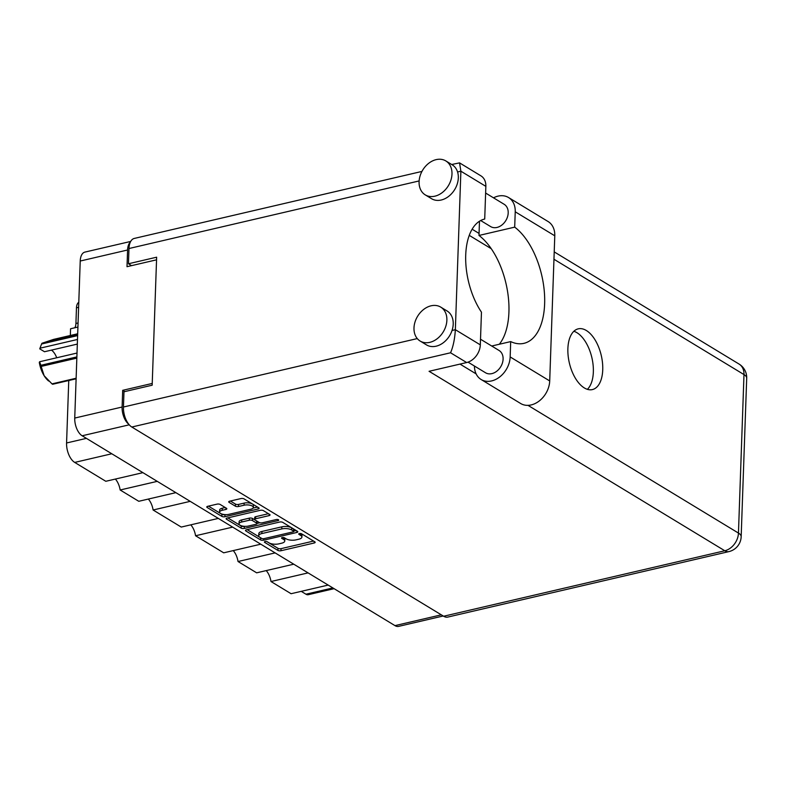 <?xml version="1.0" encoding="UTF-8"?>
<svg xmlns="http://www.w3.org/2000/svg" width="786" height="786" viewBox="0 0 786 786"><rect width="100%" height="100%" fill="white"/><g stroke="black" fill="none" stroke-linecap="round" stroke-linejoin="round"><path stroke-width="1.18" d="M253.338 507.432L253.416 505.349A5.954 2.319 -178 0 0 252.394 503.993A5.954 2.319 -178 0 0 244.132 503.119L244.063 505.211A5.954 2.319 -178 0 1 252.326 506.076A5.954 2.319 -178 0 1 253.338 507.432A5.954 2.319 -178 0 1 250.714 509.249L228.854 514.339A5.954 2.319 -178 0 1 222.703 514.27A5.954 2.319 -178 0 1 219.579 512.108A5.954 2.319 -178 0 1 222.202 510.301L225.847 509.456A2.23 0.865 -178 0 0 226.82 508.778A2.23 0.865 -178 0 0 226.447 508.267L220.159 504.455A2.23 0.865 -178 0 0 217.074 504.131L207.759 506.302A2.23 0.865 -178 0 0 206.777 506.98A2.23 0.865 -178 0 0 207.16 507.481L221.839 516.392A2.23 0.865 -178 0 0 224.924 516.716L258.132 508.984A2.23 0.865 -178 0 0 259.115 508.306A2.23 0.865 -178 0 0 258.732 507.795L244.053 498.884A2.23 0.865 -178 0 0 240.958 498.56L229.709 501.183A2.23 0.865 -178 0 0 228.726 501.861A2.23 0.865 -178 0 0 229.109 502.372L235.387 506.184A2.23 0.865 -178 0 0 238.482 506.508L244.063 505.211M278.45 519.762A1.562 0.609 -178 0 0 276.289 519.536L262.269 522.808A2.23 0.865 -178 0 1 259.184 522.474L255.018 519.949A2.23 0.865 -178 0 1 254.635 519.438A2.23 0.865 -178 0 1 255.617 518.76L269.077 515.626A2.23 0.865 -178 0 0 270.06 514.948A2.23 0.865 -178 0 0 269.677 514.447L263.398 510.625A2.23 0.865 -178 0 0 260.313 510.301L227.105 518.043A2.23 0.865 -178 0 0 226.122 518.721A2.23 0.865 -178 0 0 226.506 519.222L241.184 528.133A2.23 0.865 -178 0 0 244.269 528.457L278.028 520.597A1.562 0.609 -178 0 0 278.716 520.116A1.562 0.609 -178 0 0 278.45 519.762M279.659 522.042L246.45 529.784A2.23 0.865 -178 0 0 245.468 530.462A2.23 0.865 -178 0 0 245.851 530.963L260.53 539.874A2.23 0.865 -178 0 0 263.624 540.198L296.823 532.466A2.23 0.865 -178 0 0 297.806 531.788A2.23 0.865 -178 0 0 297.422 531.277L282.744 522.366A2.23 0.865 -178 0 0 279.659 522.042M443.206 615.988L398.63 626.373A14.06 7.388 -103.1 0 1 394.985 625.627L82.147 435.778A14.06 7.388 -103.1 0 1 74.739 418.064L80.231 261.031A14.06 7.388 -103.1 0 1 84.898 252.1L130.692 241.44M268.959 542.821L267.25 541.78A1.562 0.609 -178 0 0 265.511 541.485A1.562 0.609 -178 0 0 264.401 542.026A1.562 0.609 -178 0 0 264.666 542.389L277.89 550.406A2.23 0.865 -178 0 0 280.975 550.731L314.184 542.998A2.23 0.865 -178 0 0 315.166 542.32A2.23 0.865 -178 0 0 314.783 541.809L301.569 533.792A1.562 0.609 -178 0 0 299.83 533.498A1.562 0.609 -178 0 0 298.719 534.038A1.562 0.609 -178 0 0 298.985 534.392L300.694 535.433A7.123 2.771 -178 0 1 301.912 537.054A7.123 2.771 -178 0 1 298.768 539.225L296.008 539.864A7.123 2.771 -178 0 1 286.114 538.823L284.404 537.791A1.562 0.609 -178 0 0 282.675 537.496A1.562 0.609 -178 0 0 281.555 538.037A1.562 0.609 -178 0 0 281.82 538.39L283.54 539.422A7.123 2.771 -178 0 1 284.748 541.053A7.123 2.771 -178 0 1 281.614 543.214L278.843 543.863A7.123 2.771 -178 0 1 268.959 542.821M190.202 501.35L153.103 509.996L181.232 527.062L218.321 518.416M157.249 481.356L120.15 489.992L138.768 501.291L175.858 492.645M308.083 572.886L270.993 581.532L291.075 593.715L328.165 585.079M275.129 552.892L238.03 561.528L256.649 572.827L293.748 564.191M232.666 527.121L195.567 535.757L223.696 552.823L260.785 544.187M124.768 391.595L122.685 390.328L122.105 407.03A14.06 7.388 76.9 0 0 128.747 424.224M122.685 390.328L152.238 383.44M130.348 242.108A14.06 7.388 76.9 0 0 127.587 249.997L127.008 266.7L156.552 259.822M334.109 588.675L308.289 594.697A9.068 4.765 -103.1 0 1 305.941 594.206L301.225 591.347M111.799 453.768L74.699 462.414L105.805 481.287L142.905 472.651M77.922 327.045L70.563 328.754L70.327 335.494M68.755 380.512L66.574 442.98L86.401 438.362M78.61 307.316L76.468 307.817L75.928 323.478L78.06 322.977M148.318 499.061A13.608 7.153 -103.1 0 1 153.103 509.996M115.365 479.067A13.608 7.153 -103.1 0 1 120.15 489.992M74.699 462.414A15.425 8.106 -103.1 0 1 66.574 442.98M74.808 327.762A9.068 4.765 76.9 0 0 75.928 323.478M76.468 307.817A9.068 4.765 -103.1 0 1 78.787 302.335M266.208 570.597A13.608 7.153 -103.1 0 1 270.993 581.532M233.246 550.603A13.608 7.153 -103.1 0 1 238.03 561.528M190.782 524.832A13.608 7.153 -103.1 0 1 195.567 535.757M284.748 541.053L284.827 538.96A7.123 2.771 -178 0 0 284.021 537.624M301.912 537.054L301.981 534.961A7.123 2.771 -178 0 0 301.176 533.625M266.985 541.662L277.959 548.314A2.23 0.865 -178 0 0 281.054 548.648L313.565 541.073M293.748 531.11L296.204 530.54M247.148 529.617L260.608 537.781A2.23 0.865 -178 0 0 260.913 537.938M261.748 538.439A1.562 0.609 -178 0 0 263.909 538.665L293.05 531.876A1.562 0.609 -178 0 0 293.738 531.405A1.562 0.609 -178 0 0 293.473 531.051L291.675 529.961A7.123 2.771 -178 0 0 281.791 528.919L261.866 533.556A7.123 2.771 -178 0 0 258.722 535.728A7.123 2.771 -178 0 0 259.94 537.349L261.748 538.439M293.738 531.405L293.817 529.322A1.562 0.609 -178 0 0 293.551 528.958L293.473 531.051M258.722 535.728L258.8 533.635A7.123 2.771 -178 0 1 261.935 531.464L281.86 526.826A7.123 2.771 -178 0 1 291.744 527.868L293.551 528.958M244.495 526.335L244.348 526.374A2.23 0.865 -178 0 1 241.253 526.04L227.802 517.876M268.458 513.7L255.686 516.677A2.23 0.865 -178 0 0 254.703 517.355L254.635 519.438M259.871 522.759L256.983 523.427M241.636 522.022A5.954 2.319 -178 0 0 239.013 523.83A5.954 2.319 -178 0 0 242.137 525.991A5.954 2.319 -178 0 0 248.297 526.06L256 524.262A2.23 0.865 -178 0 0 256.983 523.584A2.23 0.865 -178 0 0 256.6 523.083L252.434 520.548A2.23 0.865 -178 0 0 249.339 520.224L241.636 522.022L241.715 519.929A5.954 2.319 -178 0 0 239.091 521.747L239.013 523.83M256.983 523.584L257.051 521.501A2.23 0.865 -178 0 0 256.668 520.99L256.6 523.083M241.715 519.929L249.417 518.141A2.23 0.865 -178 0 1 252.502 518.465L256.668 520.99M219.579 512.108L219.648 510.026A5.954 2.319 -178 0 1 222.271 508.208L225.218 507.52M230.406 501.026L235.466 504.091A2.23 0.865 -178 0 0 238.551 504.416L244.132 503.119M208.447 506.135L221.907 514.299A2.23 0.865 -178 0 0 225.002 514.634L225.061 514.614M253.063 508.09L257.513 507.058M493.51 197.826A21.546 16.31 121.3 0 1 498.069 196.127A21.546 16.31 121.3 0 1 508.552 197.541A21.546 16.31 121.3 0 1 515.233 211.798L554.778 235.8A21.546 16.31 121.3 0 0 548.097 221.544L508.552 197.541M429.795 342.352A19.846 15.022 -58.7 0 0 445.849 326.161A19.846 15.022 -58.7 0 0 440.73 307.11A19.846 15.022 -58.7 0 0 431.072 305.803A19.846 15.022 -58.7 0 0 415.018 321.995A19.846 15.022 -58.7 0 0 420.137 341.045A19.846 15.022 -58.7 0 0 429.795 342.352M420.137 341.045L426.474 344.887A19.846 15.022 -58.7 0 0 436.132 346.194A19.846 15.022 -58.7 0 0 452.038 330.474A19.846 15.022 -58.7 0 0 447.067 310.961L440.73 307.11M434.894 196.176A19.846 15.022 -58.7 0 0 450.958 179.984A19.846 15.022 -58.7 0 0 445.829 160.934A19.846 15.022 -58.7 0 0 436.171 159.627A19.846 15.022 -58.7 0 0 420.117 175.818A19.846 15.022 -58.7 0 0 425.236 194.869A19.846 15.022 -58.7 0 0 434.894 196.176M425.236 194.869L431.573 198.711A19.846 15.022 -58.7 0 0 441.231 200.017A19.846 15.022 -58.7 0 0 457.57 171.977A19.846 15.022 -58.7 0 0 452.166 164.785L445.829 160.934M584.312 387.92A31.185 16.388 76.9 0 0 592.389 389.581A31.185 16.388 76.9 0 0 602.489 362.739A31.185 16.388 76.9 0 0 586.317 330.493A31.185 16.388 76.9 0 0 578.241 328.843A31.185 16.388 76.9 0 0 568.131 355.685A31.185 16.388 76.9 0 0 584.312 387.92M573.849 331.279A31.185 16.388 -103.1 0 1 576.914 332.684A31.185 16.388 -103.1 0 1 592.438 360.361A31.185 16.388 -103.1 0 1 587.378 389.335M485.62 193.042L504.16 204.291A13.038 9.864 121.3 0 1 507.52 216.808A13.038 9.864 121.3 0 1 496.978 227.449A13.038 9.864 121.3 0 1 490.631 226.584L480.668 220.542M480.511 339.218L499.051 350.468A13.038 9.864 121.3 0 1 502.421 362.985A13.038 9.864 121.3 0 1 491.869 373.625A13.038 9.864 121.3 0 1 485.522 372.76L468.024 362.14M499.316 344.248A62.369 32.776 76.9 0 0 507.058 288.59A62.369 32.776 76.9 0 0 478.988 235.456L479.48 221.23M478.988 235.456L514.692 227.144L515.233 211.798M457.57 171.977L460.881 171.21L459.555 162.879L480.934 175.858A15.877 12.016 121.3 0 1 485.856 186.361L460.881 171.21L455.349 329.707C454.77 339.061 453.168 346.744 450.555 352.776L131.812 427.024A15.877 8.341 -103.1 0 1 123.451 407.02L123.982 391.772L152.17 385.209L156.64 257.199L128.452 263.762L128.983 248.523A15.877 8.341 -103.1 0 1 134.259 238.443L421.944 171.427M452.038 330.474L455.349 329.707L480.315 344.858L481.464 312.18A56.7 29.799 76.9 0 1 465.715 255.224A56.7 29.799 76.9 0 1 484.549 219.078A56.7 29.799 76.9 0 1 484.716 219.039L485.856 186.361M480.315 344.858A15.877 12.016 121.3 0 1 466.648 362.543L429.068 371.297L724.79 550.76L443.638 616.244L131.812 427.024M128.452 263.762L131.547 265.648M527.986 405.35L738.457 533.075A15.877 12.016 121.3 0 1 724.79 550.76A15.877 8.341 -103.1 0 0 728.897 551.605L447.745 617.089A15.877 8.341 -103.1 0 1 443.638 616.244M472.131 229.217L479.057 233.422M469.252 235.368L491.25 248.71M459.555 162.879L451.704 164.5M481.13 379.51A21.546 16.31 121.3 0 0 499.719 376.936A21.546 16.31 121.3 0 0 510.163 356.932L549.709 380.935A21.546 16.31 121.3 0 1 539.275 400.939A21.546 16.31 121.3 0 1 520.676 403.513L481.13 379.51A21.546 16.31 121.3 0 1 474.439 366.04M510.163 356.932L510.694 341.596A62.369 32.776 76.9 0 0 523.928 343.344A62.369 32.776 76.9 0 0 544.364 292.195A62.369 32.776 76.9 0 0 514.692 227.144M549.709 380.935L554.778 235.8M491.722 346.017L510.694 341.596M76.832 358.121L41.167 366.423A24.16 12.694 -103.1 0 1 40.872 365.294L39.595 361.757L77.008 353.042M40.872 365.294L76.881 356.903M39.772 348.876A21.202 11.142 -103.1 0 1 40.165 347.717L40.872 345.84L39.772 348.876L44.497 351.735L77.323 344.091M77.618 335.602L41.609 343.993L40.872 345.84M41.609 343.993A24.16 12.694 -103.1 0 1 41.972 343.256L77.647 334.944M77.686 333.775L53.536 339.405L41.972 343.256M39.595 361.757L39.3 362.444A21.202 11.142 -103.1 0 0 44.134 375.718L51.984 383.873L76.134 378.243M41.167 366.423L44.134 375.718A21.202 11.142 -103.1 0 0 47.73 380.208L48.585 381.004M76.114 378.803L52.642 384.266A24.16 12.694 -103.1 0 1 51.984 383.873M51.463 350.114A13.608 7.153 -103.1 0 1 56.71 357.768M77.49 339.464L40.066 348.188M394.985 625.627L441.3 614.829M129.248 424.813L82.147 435.778M74.739 418.064L122.105 407.03M127.587 249.997L80.231 261.031M305.941 594.206L332.881 587.938M283.599 537.526L283.54 539.422M281.85 537.693L281.82 538.39M300.763 533.527L300.694 535.433M299.004 533.704L298.985 534.392M314.233 541.475L314.184 542.998M281.054 548.648L280.975 550.731M277.959 548.314L277.89 550.406M264.695 541.692L264.666 542.389M296.882 530.943L296.823 532.466M263.674 538.715L263.624 540.198M260.608 537.781L260.53 539.874M245.88 529.98L245.851 530.963M291.744 527.868L291.675 529.961M281.86 526.826L281.791 528.919M261.935 531.464L261.866 533.556M241.253 526.04L241.184 528.133M226.535 518.239L226.506 519.222M269.136 514.113L269.077 515.626M255.686 516.677L255.617 518.76M278.067 519.595L278.028 520.597M244.348 526.374L244.269 528.457M252.502 518.465L252.434 520.548M249.417 518.141L249.339 520.224M225.896 507.933L225.847 509.456M222.271 508.208L222.202 510.301M238.551 504.416L238.482 506.508M235.466 504.091L235.387 506.184M229.139 501.38L229.109 502.372M258.181 507.461L258.132 508.984M225.002 514.634L224.924 516.716M221.907 514.299L221.839 516.392M207.19 506.498L207.16 507.481M123.451 407.02L417.268 338.579M419.135 180.937L128.983 248.523M728.897 551.605A15.877 15.877 0 0 0 741.169 536.691A15.877 6.17 -178 0 0 738.457 533.075L743.988 374.578L553.953 259.252M459.997 364.095L476.12 373.881M466.648 362.543L450.555 352.776M739.066 364.065A15.877 12.016 121.3 0 1 743.988 374.578A15.877 6.17 -178 0 1 746.7 378.194A15.877 15.877 0 0 0 739.066 364.065L554.218 251.893M741.169 536.691L746.7 378.194"/></g></svg>
